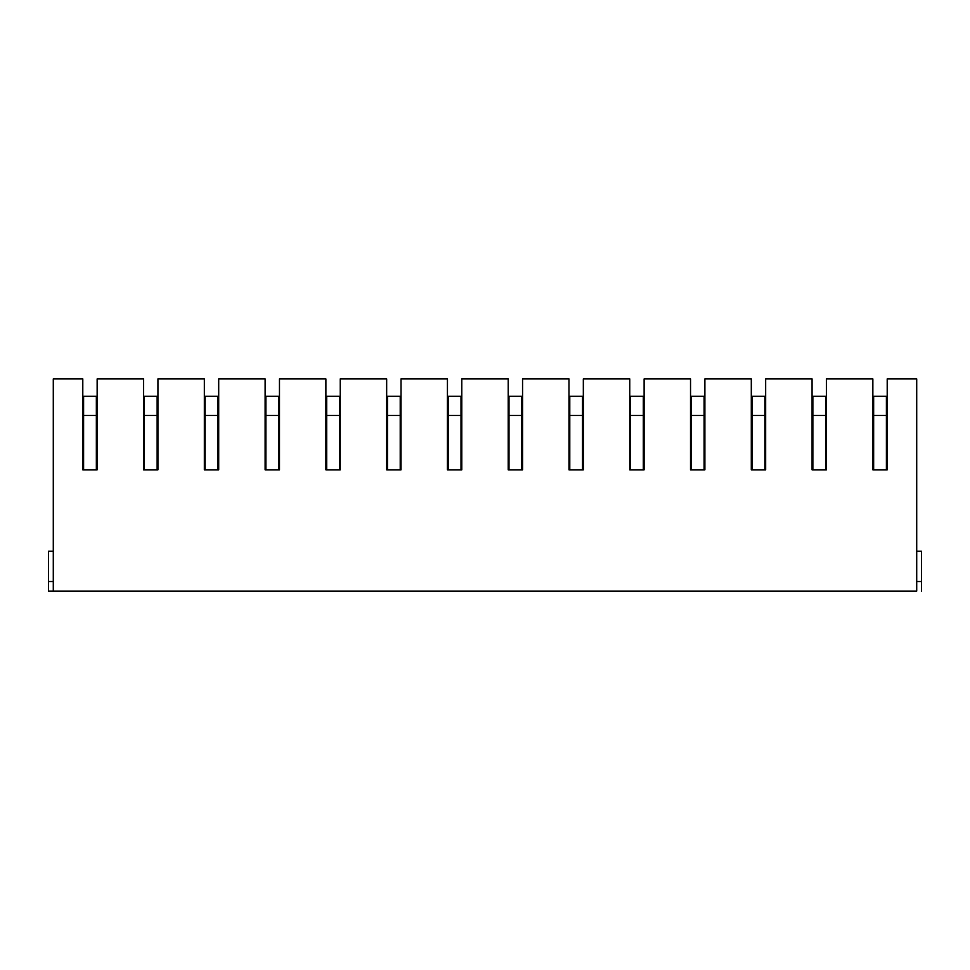 <?xml version="1.0" encoding="UTF-8"?>
<svg xmlns="http://www.w3.org/2000/svg" width="970" height="970" viewBox="0 0 970 970"><rect width="100%" height="100%" fill="white"/><g stroke="black" fill="none" stroke-linecap="round" stroke-linejoin="round"><path stroke-width="1.45" d="M97.145 469.844L97.145 378.93L143.572 378.93L143.572 469.844L157.928 469.844L157.928 378.93L204.343 378.93L204.343 469.844L218.699 469.844L218.699 378.93L265.113 378.93L265.113 469.844L279.469 469.844L279.469 378.93L325.884 378.93L325.884 469.844L340.24 469.844L340.24 378.93L386.666 378.93L386.666 469.844L401.022 469.844L401.022 378.93L447.437 378.93L447.437 469.844L461.793 469.844L461.793 378.93L508.207 378.93L508.207 469.844L522.563 469.844L522.563 378.93L568.978 378.93L568.978 469.844L583.334 469.844L583.334 378.93L629.76 378.93L629.76 469.844L644.116 469.844L644.116 378.93L690.531 378.93L690.531 469.844L704.887 469.844L704.887 378.93L751.301 378.93L751.301 469.844L765.657 469.844L765.657 378.93L812.072 378.93L812.072 469.844L826.428 469.844L826.428 378.93L872.854 378.93L872.854 469.844L887.211 469.844L887.211 378.93L916.711 378.93L916.711 591.069L48.5 591.069L53.289 591.069L53.289 378.93L82.789 378.93L82.789 469.844L97.145 469.844L96.357 469.844L96.357 396.318L83.59 396.318L83.59 469.844L82.789 469.844M895.419 591.069L904.913 591.069M906.344 591.069L853.709 591.069L906.344 591.069M864.803 591.069L855.14 591.069M856.098 591.069L903.955 591.069M845.573 591.069L792.939 591.069L845.573 591.069M804.021 591.069L794.369 591.069M834.636 591.069L844.143 591.069M795.327 591.069L843.185 591.069M784.803 591.069L732.156 591.069L784.803 591.069M743.25 591.069L733.599 591.069M773.866 591.069L783.36 591.069M734.557 591.069L782.402 591.069M724.032 591.069L671.385 591.069L724.032 591.069M682.48 591.069L672.828 591.069M713.095 591.069L722.589 591.069M673.786 591.069L721.631 591.069M663.25 591.069L610.615 591.069L663.25 591.069M621.709 591.069L612.046 591.069M652.325 591.069L661.819 591.069M613.004 591.069L660.861 591.069M602.479 591.069L549.844 591.069L602.479 591.069M560.927 591.069L551.275 591.069M591.542 591.069L601.048 591.069M552.233 591.069L600.091 591.069M541.709 591.069L489.062 591.069L541.709 591.069M500.156 591.069L490.505 591.069M530.772 591.069L540.266 591.069M491.463 591.069L539.308 591.069M480.938 591.069L428.291 591.069L480.938 591.069M439.386 591.069L429.734 591.069M470.001 591.069L479.495 591.069M430.692 591.069L478.537 591.069M420.155 591.069L367.521 591.069L420.155 591.069M378.615 591.069L368.952 591.069M409.231 591.069L418.725 591.069M369.909 591.069L417.767 591.069M359.385 591.069L306.75 591.069L359.385 591.069M317.845 591.069L308.181 591.069M348.448 591.069L357.954 591.069M309.139 591.069L356.996 591.069M298.614 591.069L245.968 591.069L298.614 591.069M257.062 591.069L247.411 591.069M287.678 591.069L297.172 591.069M248.368 591.069L296.214 591.069M237.844 591.069L185.197 591.069L237.844 591.069M196.292 591.069L186.64 591.069M226.907 591.069L236.401 591.069M187.598 591.069L235.443 591.069M177.061 591.069L124.427 591.069L177.061 591.069M135.521 591.069L125.857 591.069M166.137 591.069L175.631 591.069M126.815 591.069L174.673 591.069M116.291 591.069L63.656 591.069L116.291 591.069M74.751 591.069L65.087 591.069M105.354 591.069L114.86 591.069M66.045 591.069L113.902 591.069M97.145 409.231L96.357 409.231M83.59 409.231L82.789 409.231M157.928 469.844L157.128 469.844L157.128 396.318L144.36 396.318L144.36 469.844L143.572 469.844M157.928 409.231L157.128 409.231M144.36 409.231L143.572 409.231M218.699 469.844L217.898 469.844L217.898 396.318L205.143 396.318L205.143 469.844L204.343 469.844M218.699 409.231L217.898 409.231M205.143 409.231L204.343 409.231M279.469 469.844L278.669 469.844L278.669 396.318L265.913 396.318L265.913 469.844L265.113 469.844M279.469 409.231L278.669 409.231M265.913 409.231L265.113 409.231M340.24 469.844L339.451 469.844L339.451 396.318L326.684 396.318L326.684 469.844L325.884 469.844M340.24 409.231L339.451 409.231M326.684 409.231L325.884 409.231M401.022 469.844L400.222 469.844L400.222 396.318L387.454 396.318L387.454 469.844L386.666 469.844M401.022 409.231L400.222 409.231M387.454 409.231L386.666 409.231M461.793 469.844L460.992 469.844L460.992 396.318L448.237 396.318L448.237 469.844L447.437 469.844M461.793 409.231L460.992 409.231M448.237 409.231L447.437 409.231M522.563 469.844L521.763 469.844L521.763 396.318L509.007 396.318L509.007 469.844L508.207 469.844M522.563 409.231L521.763 409.231M509.007 409.231L508.207 409.231M583.334 469.844L582.546 469.844L582.546 396.318L569.778 396.318L569.778 469.844L568.978 469.844M583.334 409.231L582.546 409.231M569.778 409.231L568.978 409.231M644.116 469.844L643.316 469.844L643.316 396.318L630.548 396.318L630.548 469.844L629.76 469.844M644.116 409.231L643.316 409.231M630.548 409.231L629.76 409.231M704.887 469.844L704.087 469.844L704.087 396.318L691.331 396.318L691.331 469.844L690.531 469.844M704.887 409.231L704.087 409.231M691.331 409.231L690.531 409.231M765.657 469.844L764.857 469.844L764.857 396.318L752.102 396.318L752.102 469.844L751.301 469.844M765.657 409.231L764.857 409.231M752.102 409.231L751.301 409.231M826.428 469.844L825.64 469.844L825.64 396.318L812.872 396.318L812.872 469.844L812.072 469.844M826.428 409.231L825.64 409.231M812.872 409.231L812.072 409.231M887.211 469.844L886.41 469.844L886.41 396.318L873.643 396.318L873.643 469.844L872.854 469.844M887.211 409.231L886.41 409.231M873.643 409.231L872.854 409.231M53.289 551.202L48.5 551.202L48.5 581.503L53.289 581.503M48.5 581.503L48.5 591.069M916.711 581.503L921.5 581.503L921.5 591.069M916.711 551.202L921.5 551.202L921.5 581.503M96.357 415.451L83.59 415.451M157.128 415.451L144.36 415.451M217.898 415.451L205.143 415.451M278.669 415.451L265.913 415.451M339.451 415.451L326.684 415.451M400.222 415.451L387.454 415.451M460.992 415.451L448.237 415.451M521.763 415.451L509.007 415.451M582.546 415.451L569.778 415.451M643.316 415.451L630.548 415.451M704.087 415.451L691.331 415.451M764.857 415.451L752.102 415.451M825.64 415.451L812.872 415.451M886.41 415.451L873.643 415.451"/></g></svg>
